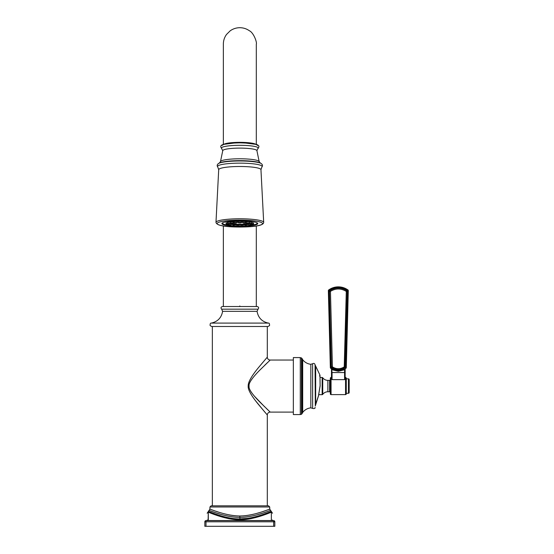 <?xml version="1.0" encoding="UTF-8"?>
<svg xmlns="http://www.w3.org/2000/svg" width="554" height="554" viewBox="0 0 554 554"><rect width="100%" height="100%" fill="white"/><g stroke="black" fill="none" stroke-linecap="round" stroke-linejoin="round"><path stroke-width="0.83" d="M345.544 368.576L344.574 369.76L344.318 369.262L345.017 368.881L338.321 370.723L338.321 370.024L330.343 367.669L328.349 290.594L329.076 290.587C331.832 288.62 334.9 287.623 338.279 287.588C341.693 287.609 344.789 288.606 347.566 290.587L345.419 289.278M334.817 287.235L328.654 289.991A0.72 0.72 0 0 0 328.349 290.594M339.581 286.903L336.049 287.014M345.1 288.315L342.898 287.505M341.749 287.214L340.62 287.02M328.654 289.991L329.076 290.587L328.654 289.991C331.534 287.942 334.741 286.896 338.272 286.854C341.846 286.875 345.087 287.921 347.995 289.991L347.566 290.587L345.578 367.655L338.321 370.024M340.53 369.83L341.707 369.553M346.292 291.556L346.195 291.362C340.945 288.198 335.696 288.198 330.454 291.362L332.421 366.907C336.354 369.303 340.294 369.303 344.228 366.907L346.292 291.556L347.206 291.57L346.825 290.4L347.434 291.57L346.825 290.4C341.153 286.986 335.489 286.986 329.817 290.4L329.214 291.57L329.949 290.594L329.436 291.57L331.41 366.734L331.908 367.648C336.181 370.259 340.461 370.259 344.733 367.648L344.969 367.434M345.419 368.639L345.017 368.881L345.419 368.639A0.582 0.582 57 0 0 345.156 369.123L345.156 377.53A0.582 0.54 0 0 0 345.654 378.07L345.156 376.962M330.343 367.669A0.72 0.72 0 0 0 330.641 368.23L331.624 368.881L330.641 368.23L331.063 367.655L329.076 290.587M331.791 378.874L331.562 378.077A0.582 0.499 148.5 0 1 331.063 378.43L331.063 394.614A0.72 0.72 180 0 1 330.336 393.887L330.336 378.25A0.72 0.72 180 0 1 330.98 377.537L332.068 379.649L332.068 372.551L344.574 372.551L344.574 369.76L338.321 371.284L338.321 370.723L331.223 368.639L331.486 369.123A0.582 0.582 0 0 0 331.223 368.639A0.582 0.582 0 0 1 331.486 369.123L331.486 372.551L332.068 372.551L331.694 369.38M332.331 369.262L332.068 369.76L338.321 371.284M330.35 291.556L329.214 291.57L331.181 366.741L331.777 367.835C336.126 370.494 340.488 370.494 344.865 367.835L345.461 366.741L347.171 291.279M347.566 290.587L348.293 290.594A0.72 0.72 0 0 0 347.995 289.991M348.293 290.594L346.298 367.669L345.578 367.655L346.001 368.23A0.72 0.72 0 0 0 346.298 367.669M344.74 379.199L344.574 379.649L332.068 379.649L331.486 377.523L331.486 372.551M345.156 372.551L344.574 372.551L344.574 379.649L345.066 378.14A0.582 0.492 32.8 0 0 345.551 378.479L345.551 394.614L331.063 394.614M345.551 394.614A0.72 0.72 0 0 0 346.278 393.887L346.278 378.25A0.72 0.72 0 0 0 345.654 377.537M344.574 379.649L345.551 378.479M330.98 378.063A0.582 0.54 180 0 0 331.486 377.523M330.336 392.495A0.72 0.72 180 0 0 329.616 391.768L327.871 391.768A6.364 6.364 0 0 0 322.733 394.379L322.733 377.759A6.364 6.364 0 0 0 327.871 380.369L327.871 391.768M330.336 379.649A0.72 0.72 0 0 1 329.616 380.369L327.871 380.369M318.869 394.677L322.151 394.677A0.72 0.72 180 0 0 322.733 394.379M322.151 394.677L322.151 377.468A0.72 0.72 0 0 1 322.733 377.759M322.151 377.468L320.046 377.468M315.662 366.817L315.662 404.261C315.06 406.83 315.06 406.83 315.662 404.261L318.46 395.861L320.115 385.702C319.942 372.101 319.942 372.101 320.115 385.702L319.983 375.162L315.039 364.788L315.302 405.847M300.282 357.579L300.282 414.565L293.343 414.565L293.343 357.579L300.282 357.579L302.082 358.542L302.082 413.603L302.692 412.425C304.776 409.78 307.491 408.25 310.836 407.834L312.629 408.409L312.629 363.736C313.876 363.071 314.679 363.424 315.039 364.788M293.343 412.1L270.2 412.1L260.235 402.433C252.174 394.351 248.462 388.901 249.092 386.09C248.441 383.271 252.153 377.807 260.235 369.712L270.2 360.038L293.343 360.038M267.755 409.78L266.065 408.159M264.743 406.885L254.3 396.082M264.701 365.294L267.914 362.205M265.082 412.398L255.692 400.951M259.708 366.146L262.838 362.385M267.035 357.469L259.895 365.917C251.841 375.453 247.943 382.177 248.213 386.083C247.77 389.462 251.184 395.584 258.448 404.448L267.312 414.994L267.312 505.823M267.312 326.486L267.312 357.143A2.895 2.895 44.5 0 0 270.2 360.038M212.355 505.823L212.355 326.486M239.834 326.486L268.032 326.486L269.535 325.593C269.646 323.758 269.244 322.927 268.309 323.093C261.945 321.659 258.199 317.733 257.056 311.313L258.039 309.174C259.05 307.899 258.78 307.02 257.229 306.528L222.431 306.528C220.88 307.02 220.61 307.899 221.628 309.174L222.611 311.313C221.468 317.733 217.715 321.659 211.351 323.093C210.423 322.927 210.014 323.758 210.132 325.593L211.628 326.486L239.834 326.486M239.834 505.823L268.565 505.823L269.729 506.979L209.938 506.979L211.095 505.823L239.834 505.823M243.525 515.864L239.834 516.003C254.03 515.954 270.033 508.766 269.694 509.14C271.557 508.122 255.055 515.829 239.834 516.003L239.757 516.003M269.348 509.271L268.905 509.431M267.866 509.805L266.405 510.324M265.034 510.802L262.776 511.564M259.632 512.561L256.55 513.454M253.58 514.223L249.736 515.047M239.958 518.932L239.834 517.367C225.249 517.394 208.879 510.102 209.183 510.428C207.307 509.431 224.197 517.284 239.834 517.367C254.411 517.394 270.788 510.102 270.477 510.428C272.36 509.431 255.456 517.284 239.834 517.367L239.702 517.367M270.158 510.546L267.146 511.64M265.878 512.083L264.175 512.665M262.16 513.323L257.298 514.763M255.256 515.296L253.213 515.781M206.566 520.628L206.566 520.628A0.582 0.582 90 0 0 207.148 520.054L208.304 520.531L208.304 512.173A0.582 0.575 112.1 0 0 208.872 511.529L208.872 511.529C209.973 511.841 225.866 519.07 239.834 518.932C253.801 519.07 269.694 511.841 270.788 511.529L270.788 511.529A0.582 0.575 67.9 0 0 271.356 512.173L271.356 520.531L272.52 520.054A0.582 0.582 0 0 0 273.094 520.628L273.094 520.628M247.887 518.322L240 518.932M208.11 520.628L208.304 512.173C209.177 512.492 226.378 520.054 239.834 519.77L239.674 518.932M237.929 517.332L235.353 517.18M232.23 516.834L227.805 516.072M224.73 515.379L222.196 514.714M219.793 514.029L217.41 513.295M215.402 512.637L213.934 512.131M211.012 511.1L209.467 510.532M239.834 519.77C253.102 520.088 270.511 512.498 271.356 512.173L271.356 520.531L208.304 520.531L271.356 520.531M271.557 520.628L272.222 520.628M204.835 521.785A1.156 1.156 0 0 1 205.991 520.628L273.676 520.628L273.676 526.3L204.835 526.3L204.835 521.785L205.991 521.785L205.991 526.3M205.991 520.628L205.991 521.785L274.832 521.785L274.832 526.3L273.676 526.3M273.676 520.628A1.156 1.156 0 0 1 274.832 521.785M230.284 515.109L229.121 514.888M226.357 514.292L223.484 513.558M217.999 511.924L215.693 511.169M213.255 510.324L211.753 509.791M239.834 516.003C225.637 515.954 209.627 508.766 209.966 509.14C208.103 508.122 224.605 515.829 239.834 516.003L239.834 517.367M349.165 379.559A0.72 0.72 -0 0 0 348.445 378.839L349.165 379.559L349.165 392.578A0.72 0.72 180 0 1 348.445 393.298L349.165 392.578M344.865 367.835L347.206 291.57L346.7 290.594C341.112 287.221 335.53 287.221 329.949 290.594L330.454 291.362M331.181 366.741L331.908 367.648C336.181 370.259 340.461 370.259 344.733 367.648L345.232 366.734L344.325 366.727L344.733 367.648L345.017 367.378M332.317 366.727L331.451 367.025M346.846 305.233L347.206 291.57L346.7 290.594L346.195 291.362M223.954 144.275A16.253 2.458 0 0 1 239.834 142.343A16.253 2.458 0 0 1 255.706 144.275M256.08 144.386L239.834 142.309L223.581 144.386M239.834 305.947C261.093 305.947 261.093 305.947 239.834 305.947C218.567 305.947 218.567 305.947 239.834 305.947M251.765 225.118L251.578 225.63A17.936 2.715 0 0 0 257.762 223.574A17.936 2.715 180 0 0 239.834 220.859A17.936 2.715 180 0 0 221.898 223.574A17.936 2.715 0 0 0 228.068 225.623C230.007 225.803 230.873 225.672 230.686 225.243L230.783 224.204L229.287 223.954M250.817 225.72A17.936 2.715 0 0 1 249.196 225.893M246.537 226.094A17.936 2.715 0 0 1 245.526 226.15M242.61 226.261A17.936 2.715 0 0 1 241.315 226.281M238.352 226.281A17.936 2.715 0 0 1 237.057 226.261M234.134 226.15A17.936 2.715 0 0 1 233.123 226.094M230.464 225.893A17.936 2.715 0 0 1 228.844 225.72M237.223 225.021L234.023 225.021L234.12 226.06L237.133 226.06L237.223 225.021M233.435 225.741C233.726 226.115 232.964 226.267 231.129 226.177L230.416 225.741L233.435 225.741L233.525 224.695L230.748 224.529M227.611 222.701L226.15 222.992M230.353 222.168L227.583 222.341L227.673 223.38L230.686 223.38L230.277 223.768C228.352 223.941 227.486 223.809 227.673 223.38M233.435 222.888L233.525 221.842L230.326 221.842L230.416 222.888L233.435 222.888L232.722 223.331A7.112 1.073 180 0 0 239.834 224.349A7.112 1.073 180 0 0 246.932 223.324L246.232 222.888L249.245 222.888C249.542 223.269 248.774 223.414 246.946 223.331M237.133 222.563L237.223 221.524L234.023 221.524L234.12 222.563L237.133 222.563L236.046 223.04C234.363 223.04 233.726 222.881 234.12 222.563M241.336 222.452L241.433 221.406L238.234 221.406L238.324 222.452L241.336 222.452C241.537 222.763 241.032 222.923 239.834 222.937C238.629 222.923 238.123 222.763 238.324 222.452M245.547 222.563L245.637 221.524L242.437 221.524L242.527 222.563L245.547 222.563C245.941 222.881 245.297 223.04 243.621 223.04L242.527 222.563M249.245 222.888L249.335 221.842L248.767 221.655L246.135 221.842L246.232 222.888M248.961 223.234L251.987 223.38L251.869 222.216L249.307 222.168M253.51 222.992L252.049 222.701M250.373 223.954L248.884 224.204L248.975 225.243L250.83 225.021M248.912 224.529L246.135 224.695L246.232 225.741L249.258 225.589M245.637 225.021L242.437 225.021L242.527 226.06L245.547 226.06L245.637 225.021M241.433 225.132L238.234 225.132L238.324 226.171L241.336 226.171L241.433 225.132M248.531 223.324A8.712 1.316 0 0 1 239.834 224.585A8.712 1.316 0 0 1 231.129 223.324M233.476 222.362A8.712 1.316 0 0 1 234.093 222.272M237.181 222.009A8.712 1.316 0 0 1 238.282 221.967M241.385 221.967A8.712 1.316 0 0 1 242.479 222.009M245.567 222.272A8.712 1.316 0 0 1 246.184 222.362M235.838 226.274L235 226.364L235.838 226.274M232.327 225.97L231.302 226.046L232.327 225.97M229.723 225.499L228.553 225.547L229.723 225.499M228.338 224.924L227.092 224.945L228.338 224.924M228.338 224.308L227.092 224.294L228.338 224.308M229.723 223.733L228.553 223.684L229.723 223.733M232.327 223.262L231.302 223.193L232.327 223.262M235.838 222.957L235 222.867L235.838 222.957M239.834 222.853L239.203 222.756L239.834 222.853M243.822 222.957L244.667 222.867L243.822 222.957M247.333 223.262L248.365 223.193L247.333 223.262M249.937 223.733L251.107 223.684L249.937 223.733M251.329 224.308L252.569 224.294L251.329 224.308M251.329 224.924L252.569 224.945L251.329 224.924M249.937 225.499L251.107 225.547L249.937 225.499M247.333 225.97L248.365 226.046L247.333 225.97M243.822 226.274L244.667 226.364L243.822 226.274M239.834 226.385L239.203 226.482L239.834 226.385M247.416 223.366A7.611 1.15 180 0 1 239.834 224.425A7.611 1.15 0 0 1 232.251 223.366M233.456 222.646A7.611 1.15 0 0 1 234.113 222.514M237.167 222.196A7.611 1.15 0 0 1 238.296 222.147M246.205 222.646A7.611 1.15 180 0 0 245.547 222.514M242.5 222.196A7.611 1.15 180 0 0 241.364 222.147M238.303 222.223A7.112 1.073 180 0 0 237.16 222.272M234.127 222.632A7.112 1.073 180 0 0 233.442 222.798M246.218 222.798A7.112 1.073 180 0 0 245.533 222.632M242.507 222.272A7.112 1.073 180 0 0 241.357 222.223M232.777 223.317A7.112 1.073 180 0 0 239.834 224.259A7.112 1.073 180 0 0 246.883 223.317M334.09 288.17L331.25 289.264M330.052 328.363L331.063 367.655M334.962 369.56L336.077 369.823M338.272 286.854L338.279 287.588M329.616 391.768L329.616 380.369M312.629 363.736L310.836 364.31L310.836 407.834M302.692 412.425L302.692 359.719L302.082 358.542M302.082 413.603L301.438 414.323L301.438 357.822M267.312 414.994A2.895 2.895 135.5 0 1 270.2 412.1M211.351 323.093L268.309 323.093M257.056 311.313L222.611 311.313M221.628 309.174L258.039 309.174M346.278 378.839L348.445 378.839L348.445 393.298L346.278 393.298M332.421 366.907L331.777 367.835M334.505 368.001L335.198 368.244M336.541 368.562L337.026 368.639M340.281 368.535L341.091 368.348M333.612 368.604L334.554 368.978M335.184 369.179L337.074 369.546M337.123 369.553L338.404 369.615M340.024 369.49L344.048 368.078M329.796 305.24L331.41 366.734M218.705 169.69A21.121 3.199 0 0 1 218.705 169.662A21.121 3.199 0 0 1 239.834 166.491A21.121 3.199 0 0 1 260.955 169.662A21.121 3.199 0 0 1 260.955 169.69M217.757 167.01A22.312 3.379 0 0 1 239.834 163.139A22.312 3.379 0 0 1 261.904 167.01C262.873 165.694 262.582 164.496 261.024 163.416A21.98 3.324 180 0 0 239.834 160.972A21.98 3.324 180 0 0 218.636 163.416C217.085 164.496 216.787 165.694 217.757 167.01L218.705 169.662L215.977 222.362A23.857 3.608 180 0 0 215.977 222.396M221.891 148.742A18.434 2.791 0 0 1 221.392 148.098A18.434 2.791 180 0 1 239.834 145.307A18.434 2.791 180 0 1 258.268 148.098A18.434 2.791 0 0 1 257.769 148.742L258.905 146.928C259.133 144.566 255.837 143.313 239.896 142.835C223.989 143.271 220.485 144.573 220.755 146.928L222.75 150.681A17.084 2.583 180 0 0 222.75 150.695A17.084 2.583 180 0 1 239.834 148.112A17.084 2.583 180 0 1 256.918 150.681A17.084 2.583 180 0 0 256.918 150.681L259.161 161.539A19.362 2.929 180 0 0 239.834 158.783A19.362 2.929 180 0 0 220.499 161.539L219.349 163.021A21.239 3.213 180 0 0 219.038 163.215M259.161 161.539L260.311 163.021A21.239 3.213 180 0 0 239.834 160.66A21.239 3.213 180 0 0 219.349 163.021L218.636 163.416M257.485 145.522A17.652 2.673 180 0 0 239.834 142.849A17.652 2.673 180 0 0 222.182 145.522M263.69 222.396A23.857 3.608 180 0 0 263.683 222.362A23.857 3.608 180 0 0 239.834 218.782A23.857 3.608 180 0 0 215.977 222.362L215.977 222.452C216.746 225.464 224.702 226.995 239.861 227.029C255.553 226.932 263.496 225.409 263.69 222.452L260.955 169.662L261.904 167.01M262.548 223.574A22.721 3.442 180 0 0 239.834 220.139A22.721 3.442 180 0 0 217.113 223.574A22.721 3.442 0 0 0 239.834 227.015A22.721 3.442 0 0 0 262.548 223.574M256.924 222.756A17.423 2.638 0 0 1 253.226 224.952L255.962 224.287L257.555 223.165M246.225 225.72A17.423 2.638 0 0 1 245.574 225.755L246.225 225.727M242.513 225.873A17.423 2.638 0 0 1 241.364 225.893L242.513 225.88M237.147 225.88L238.296 225.9A17.423 2.638 0 0 1 237.147 225.873M234.093 225.755A17.423 2.638 0 0 1 233.435 225.72L234.093 225.762M226.434 224.952A17.423 2.638 0 0 1 222.743 222.756M236.025 226.198L235.228 226.531L236.025 226.198M232.673 225.907L231.177 226.177L232.673 225.907M228.83 225.021L230.686 225.243M230.194 225.457L228.172 225.637L230.194 225.457M228.082 225.63L227.902 225.118M228.477 224.432L229.183 224.689M228.871 224.91L226.572 224.972L228.871 224.91M226.233 224.675L226.96 224.432M226.254 224.045L228.068 223.761M228.871 224.322L226.572 224.266L228.871 224.322M230.194 223.774L228.172 223.601L230.194 223.774M232.673 223.324L231.177 223.054L232.673 223.324M236.025 223.033L235.228 222.701L236.025 223.033M239.834 222.93L239.834 222.576L239.834 222.93M243.635 223.033L244.439 222.701L243.635 223.033M246.987 223.324L248.49 223.054L246.987 223.324M249.473 223.774L251.495 223.601L249.473 223.774M251.592 223.761L253.407 224.045M250.796 224.322L253.095 224.266L250.796 224.322M250.477 224.689L251.184 224.432M252.7 224.432L253.427 224.675M250.796 224.91L253.095 224.972L250.796 224.91M249.473 225.457L251.495 225.637L249.473 225.457M246.987 225.907L248.49 226.177L246.987 225.907M243.635 226.198L244.439 226.531L243.635 226.198M239.834 226.302L239.834 226.655L239.834 226.302M331.624 368.881L331.098 368.576L331.624 368.881M330.98 377.537L331.486 376.962M319.443 375.944L320.018 375.363M317.262 399.572L316.999 400.341M315.385 405.396L315.316 405.75M315.261 406.02L318.495 395.875L320.157 385.702M315.039 407.349C315.281 408.457 314.478 408.81 312.629 408.409M310.836 364.31C307.491 363.888 304.776 362.358 302.692 359.719M301.438 414.323L300.282 414.565M272.52 513.226L269.729 509.133L269.729 506.979M209.938 506.979L209.938 509.133L207.148 513.226M344.733 367.648L341.555 369.151M341.001 369.296L339.256 369.58M338.736 369.608L337.573 369.587M337.178 369.56L331.908 367.648M329.443 291.439L329.796 305.233M336.507 369.47L339.491 369.553M339.907 369.504L340.641 369.38M341.396 369.193L344.685 367.683M343.958 368.133L342.947 368.639M339.36 369.566L337.428 369.58M335.045 369.137L334.041 368.784M260.311 163.021L261.024 163.416M222.75 150.681L220.499 161.539M256.918 150.681L257.769 148.742M223.352 144.809L223.352 44.188C223.373 40.587 224.439 37.333 226.551 34.424L230.215 30.795C233.102 28.766 236.309 27.735 239.834 27.7C243.358 27.735 246.565 28.766 249.445 30.795C253.49 32.575 257.195 42.284 256.308 44.188L256.308 144.809M256.308 225.97L256.308 305.947M223.352 225.97L223.352 305.947M223.352 144.456L223.352 61.272M222.106 223.165L223.698 224.287L226.468 224.966M237.133 226.06C237.528 226.378 236.883 226.538 235.208 226.538L234.12 226.06M226.122 223.594L226.344 224.889C226.718 225.187 230.062 225.201 229.224 224.633L229.321 223.594M229.238 223.864L229.093 224.245C228.719 224.536 225.374 224.55 226.212 223.989L226.122 222.943M230.416 222.888C230.125 223.269 230.893 223.414 232.722 223.331M248.975 223.38L249.383 223.768C251.308 223.941 252.181 223.809 251.987 223.38M253.545 222.943L253.448 223.989C254.286 224.55 250.941 224.536 250.574 224.245L250.422 223.864M250.346 223.594L250.436 224.633C249.598 225.201 252.943 225.187 253.317 224.889L253.545 223.594M248.975 225.243C248.788 225.672 249.653 225.803 251.578 225.63M249.245 225.741L248.531 226.177C246.703 226.267 245.934 226.115 246.232 225.741M245.547 226.06L244.453 226.538C242.777 226.538 242.14 226.378 242.527 226.06M241.336 226.171C241.537 226.489 241.032 226.648 239.834 226.662C238.629 226.648 238.123 226.489 238.324 226.171"/></g></svg>
